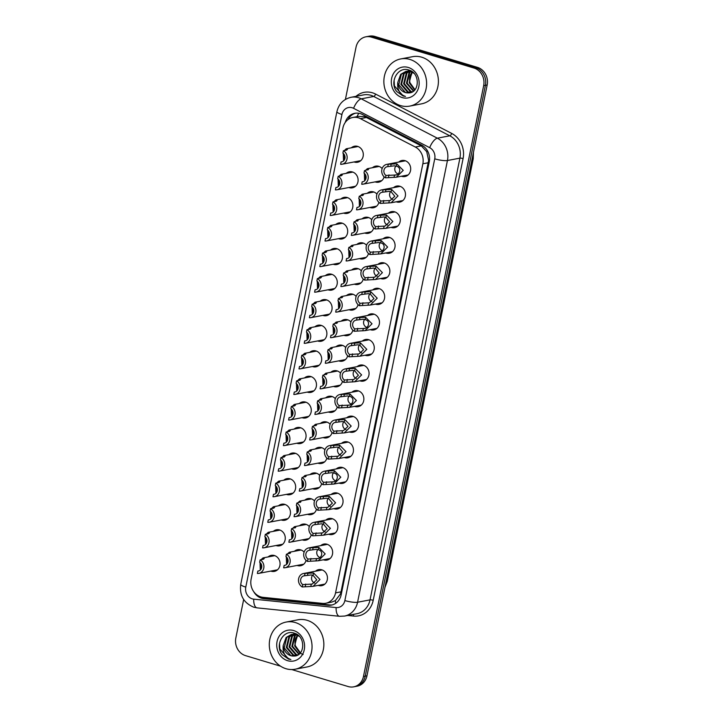 <?xml version="1.0" encoding="UTF-8"?>
<svg xmlns="http://www.w3.org/2000/svg" width="723" height="723" viewBox="0 0 723 723"><rect width="100%" height="100%" fill="white"/><g stroke="black" fill="none" stroke-linecap="round" stroke-linejoin="round"><path stroke-width="1.08" d="M315.499 571.215A8.161 7.23 79.2 0 1 318.662 569.634A8.161 7.23 79.2 0 1 321.78 569.805A8.161 7.23 79.2 0 1 327.456 578.057A8.161 7.23 79.2 0 1 321.717 585.675A8.161 7.23 79.2 0 1 318.59 585.503A8.161 7.23 79.2 0 1 318.192 585.368M320.705 545.648A8.161 7.23 79.2 0 1 323.868 544.067A8.161 7.23 79.2 0 1 326.986 544.238A8.161 7.23 79.2 0 1 332.661 552.489A8.161 7.23 79.2 0 1 326.913 560.099A8.161 7.23 79.2 0 1 323.796 559.927A8.161 7.23 79.2 0 1 323.389 559.792M325.901 520.072A8.161 7.23 79.2 0 1 329.064 518.49A8.161 7.23 79.2 0 1 332.191 518.662A8.161 7.23 79.2 0 1 337.858 526.913A8.161 7.23 79.2 0 1 332.119 534.532A8.161 7.23 79.2 0 1 328.992 534.36A8.161 7.23 79.2 0 1 328.594 534.225M331.107 494.505A8.161 7.23 79.2 0 1 334.27 492.923A8.161 7.23 79.2 0 1 337.388 493.095A8.161 7.23 79.2 0 1 343.064 501.346A8.161 7.23 79.2 0 1 337.325 508.965A8.161 7.23 79.2 0 1 334.198 508.793A8.161 7.23 79.2 0 1 333.8 508.658M336.303 468.929A8.161 7.23 79.2 0 1 339.476 467.347A8.161 7.23 79.2 0 1 342.594 467.528A8.161 7.23 79.2 0 1 348.269 475.77A8.161 7.23 79.2 0 1 342.521 483.389A8.161 7.23 79.2 0 1 339.403 483.217A8.161 7.23 79.2 0 1 338.997 483.081M341.509 443.362A8.161 7.23 79.2 0 1 344.672 441.78A8.161 7.23 79.2 0 1 347.799 441.952A8.161 7.23 79.2 0 1 353.466 450.203A8.161 7.23 79.2 0 1 347.727 457.822A8.161 7.23 79.2 0 1 344.6 457.65A8.161 7.23 79.2 0 1 344.202 457.514M346.715 417.786A8.161 7.23 79.2 0 1 349.878 416.213A8.161 7.23 79.2 0 1 352.996 416.385A8.161 7.23 79.2 0 1 358.671 424.627A8.161 7.23 79.2 0 1 352.932 432.246A8.161 7.23 79.2 0 1 349.805 432.074A8.161 7.23 79.2 0 1 349.408 431.938M351.911 392.218A8.161 7.23 79.2 0 1 355.083 390.637A8.161 7.23 79.2 0 1 358.201 390.809A8.161 7.23 79.2 0 1 363.877 399.06A8.161 7.23 79.2 0 1 358.129 406.678A8.161 7.23 79.2 0 1 355.011 406.507A8.161 7.23 79.2 0 1 354.604 406.371M357.117 366.651A8.161 7.23 79.2 0 1 360.28 365.07A8.161 7.23 79.2 0 1 363.407 365.242A8.161 7.23 79.2 0 1 369.073 373.493A8.161 7.23 79.2 0 1 363.335 381.102A8.161 7.23 79.2 0 1 360.208 380.931A8.161 7.23 79.2 0 1 359.81 380.795M362.322 341.075A8.161 7.23 79.2 0 1 365.486 339.494A8.161 7.23 79.2 0 1 368.603 339.665A8.161 7.23 79.2 0 1 374.279 347.917A8.161 7.23 79.2 0 1 368.531 355.535A8.161 7.23 79.2 0 1 365.413 355.364A8.161 7.23 79.2 0 1 365.016 355.228M367.519 315.508A8.161 7.23 79.2 0 1 370.691 313.927A8.161 7.23 79.2 0 1 373.809 314.098A8.161 7.23 79.2 0 1 379.485 322.35A8.161 7.23 79.2 0 1 373.737 329.968A8.161 7.23 79.2 0 1 370.619 329.787A8.161 7.23 79.2 0 1 370.212 329.661M372.725 289.932A8.161 7.23 79.2 0 1 375.888 288.35A8.161 7.23 79.2 0 1 379.015 288.531A8.161 7.23 79.2 0 1 384.681 296.773A8.161 7.23 79.2 0 1 378.942 304.392A8.161 7.23 79.2 0 1 375.815 304.22A8.161 7.23 79.2 0 1 375.418 304.085M377.93 264.365A8.161 7.23 79.2 0 1 381.093 262.783A8.161 7.23 79.2 0 1 384.211 262.955A8.161 7.23 79.2 0 1 389.887 271.206A8.161 7.23 79.2 0 1 384.139 278.825A8.161 7.23 79.2 0 1 381.021 278.653A8.161 7.23 79.2 0 1 380.623 278.518M383.127 238.789A8.161 7.23 79.2 0 1 386.299 237.216A8.161 7.23 79.2 0 1 389.417 237.388A8.161 7.23 79.2 0 1 395.092 245.63A8.161 7.23 79.2 0 1 389.345 253.249A8.161 7.23 79.2 0 1 386.227 253.077A8.161 7.23 79.2 0 1 385.82 252.942M388.332 213.222A8.161 7.23 79.2 0 1 391.495 211.64A8.161 7.23 79.2 0 1 394.622 211.812A8.161 7.23 79.2 0 1 400.289 220.063A8.161 7.23 79.2 0 1 394.55 227.682A8.161 7.23 79.2 0 1 391.423 227.51A8.161 7.23 79.2 0 1 391.026 227.374M393.538 187.646A8.161 7.23 79.2 0 1 396.701 186.073A8.161 7.23 79.2 0 1 399.819 186.245A8.161 7.23 79.2 0 1 405.495 194.487A8.161 7.23 79.2 0 1 399.747 202.106A8.161 7.23 79.2 0 1 396.629 201.934A8.161 7.23 79.2 0 1 396.231 201.798M398.735 162.079A8.161 7.23 79.2 0 1 401.907 160.497A8.161 7.23 79.2 0 1 405.025 160.669A8.161 7.23 79.2 0 1 410.7 168.92A8.161 7.23 79.2 0 1 404.952 176.539A8.161 7.23 79.2 0 1 401.834 176.367A8.161 7.23 79.2 0 1 401.428 176.231M294.406 551.288A8.161 7.23 79.2 0 1 297.569 549.715A8.161 7.23 79.2 0 1 300.696 549.887A8.161 7.23 79.2 0 1 304.112 552.101M306.064 560.379A8.161 7.23 79.2 0 1 300.623 565.748A8.161 7.23 79.2 0 1 297.496 565.576A8.161 7.23 79.2 0 1 297.099 565.44M299.611 525.72A8.161 7.23 79.2 0 1 302.774 524.139A8.161 7.23 79.2 0 1 305.892 524.311A8.161 7.23 79.2 0 1 309.317 526.534M311.27 534.803A8.161 7.23 79.2 0 1 305.82 540.18A8.161 7.23 79.2 0 1 302.702 540.009A8.161 7.23 79.2 0 1 302.304 539.873M304.808 500.144A8.161 7.23 79.2 0 1 307.98 498.572A8.161 7.23 79.2 0 1 311.098 498.743A8.161 7.23 79.2 0 1 314.523 500.958M316.475 509.236A8.161 7.23 79.2 0 1 311.026 514.604A8.161 7.23 79.2 0 1 307.908 514.433A8.161 7.23 79.2 0 1 307.501 514.297M310.013 474.577A8.161 7.23 79.2 0 1 313.176 472.996A8.161 7.23 79.2 0 1 316.303 473.167A8.161 7.23 79.2 0 1 319.72 475.391M321.672 483.66A8.161 7.23 79.2 0 1 316.231 489.037A8.161 7.23 79.2 0 1 313.104 488.865A8.161 7.23 79.2 0 1 312.707 488.73M315.219 449.01A8.161 7.23 79.2 0 1 318.382 447.429A8.161 7.23 79.2 0 1 321.5 447.6A8.161 7.23 79.2 0 1 324.925 449.814M326.877 458.093A8.161 7.23 79.2 0 1 321.428 463.461A8.161 7.23 79.2 0 1 318.31 463.289A8.161 7.23 79.2 0 1 317.912 463.154M320.416 423.434A8.161 7.23 79.2 0 1 323.588 421.852A8.161 7.23 79.2 0 1 326.706 422.024A8.161 7.23 79.2 0 1 330.122 424.247M332.083 432.517A8.161 7.23 79.2 0 1 326.633 437.894A8.161 7.23 79.2 0 1 323.515 437.722A8.161 7.23 79.2 0 1 323.109 437.587M325.621 397.867A8.161 7.23 79.2 0 1 328.784 396.285A8.161 7.23 79.2 0 1 331.911 396.457A8.161 7.23 79.2 0 1 335.327 398.671M337.279 406.95A8.161 7.23 79.2 0 1 331.839 412.327A8.161 7.23 79.2 0 1 328.712 412.155A8.161 7.23 79.2 0 1 328.314 412.02M330.827 372.291A8.161 7.23 79.2 0 1 333.99 370.709A8.161 7.23 79.2 0 1 337.108 370.89A8.161 7.23 79.2 0 1 340.533 373.104M342.485 381.383A8.161 7.23 79.2 0 1 337.035 386.751A8.161 7.23 79.2 0 1 333.918 386.579A8.161 7.23 79.2 0 1 333.52 386.444M336.023 346.724A8.161 7.23 79.2 0 1 339.195 345.142A8.161 7.23 79.2 0 1 342.313 345.314A8.161 7.23 79.2 0 1 345.73 347.537M347.691 355.806A8.161 7.23 79.2 0 1 342.241 361.184A8.161 7.23 79.2 0 1 339.123 361.012A8.161 7.23 79.2 0 1 338.716 360.876M341.229 321.148A8.161 7.23 79.2 0 1 344.392 319.575A8.161 7.23 79.2 0 1 347.519 319.747A8.161 7.23 79.2 0 1 350.935 321.961M352.887 330.239A8.161 7.23 79.2 0 1 347.447 335.608A8.161 7.23 79.2 0 1 344.32 335.436A8.161 7.23 79.2 0 1 343.922 335.3M346.434 295.58A8.161 7.23 79.2 0 1 349.598 293.999A8.161 7.23 79.2 0 1 352.716 294.171A8.161 7.23 79.2 0 1 356.141 296.394M358.093 304.663A8.161 7.23 79.2 0 1 352.643 310.04A8.161 7.23 79.2 0 1 349.525 309.869A8.161 7.23 79.2 0 1 349.119 309.733M351.631 270.013A8.161 7.23 79.2 0 1 354.803 268.432A8.161 7.23 79.2 0 1 357.921 268.604A8.161 7.23 79.2 0 1 361.337 270.818M363.298 279.096A8.161 7.23 79.2 0 1 357.849 284.464A8.161 7.23 79.2 0 1 354.731 284.293A8.161 7.23 79.2 0 1 354.324 284.157M356.837 244.437A8.161 7.23 79.2 0 1 360 242.856A8.161 7.23 79.2 0 1 363.127 243.027A8.161 7.23 79.2 0 1 366.543 245.251M368.495 253.52A8.161 7.23 79.2 0 1 363.054 258.897A8.161 7.23 79.2 0 1 359.927 258.726A8.161 7.23 79.2 0 1 359.53 258.59M362.042 218.87A8.161 7.23 79.2 0 1 365.205 217.289A8.161 7.23 79.2 0 1 368.323 217.46A8.161 7.23 79.2 0 1 371.749 219.675M373.701 227.953A8.161 7.23 79.2 0 1 368.251 233.33A8.161 7.23 79.2 0 1 365.133 233.149A8.161 7.23 79.2 0 1 364.726 233.023M367.239 193.294A8.161 7.23 79.2 0 1 370.402 191.712A8.161 7.23 79.2 0 1 373.529 191.893A8.161 7.23 79.2 0 1 376.945 194.107M378.906 202.377A8.161 7.23 79.2 0 1 373.457 207.754A8.161 7.23 79.2 0 1 370.339 207.582A8.161 7.23 79.2 0 1 369.932 207.447M372.444 167.727A8.161 7.23 79.2 0 1 375.608 166.145A8.161 7.23 79.2 0 1 378.735 166.317A8.161 7.23 79.2 0 1 382.151 168.531M384.103 176.81A8.161 7.23 79.2 0 1 378.662 182.187A8.161 7.23 79.2 0 1 375.535 182.015A8.161 7.23 79.2 0 1 375.138 181.88M268.116 556.936A8.161 7.23 79.2 0 1 271.279 555.354A8.161 7.23 79.2 0 1 274.397 555.526A8.161 7.23 79.2 0 1 280.072 563.777A8.161 7.23 79.2 0 1 274.324 571.396A8.161 7.23 79.2 0 1 271.206 571.224A8.161 7.23 79.2 0 1 270.8 571.089M273.312 531.369A8.161 7.23 79.2 0 1 276.484 529.787A8.161 7.23 79.2 0 1 279.602 529.959A8.161 7.23 79.2 0 1 285.278 538.21A8.161 7.23 79.2 0 1 279.53 545.829A8.161 7.23 79.2 0 1 276.412 545.648A8.161 7.23 79.2 0 1 276.005 545.522M278.518 505.793A8.161 7.23 79.2 0 1 281.681 504.211A8.161 7.23 79.2 0 1 284.808 504.392A8.161 7.23 79.2 0 1 290.474 512.634A8.161 7.23 79.2 0 1 284.735 520.253A8.161 7.23 79.2 0 1 281.609 520.081A8.161 7.23 79.2 0 1 281.211 519.945M283.723 480.226A8.161 7.23 79.2 0 1 286.886 478.644A8.161 7.23 79.2 0 1 290.004 478.816A8.161 7.23 79.2 0 1 295.68 487.067A8.161 7.23 79.2 0 1 289.932 494.686A8.161 7.23 79.2 0 1 286.814 494.514A8.161 7.23 79.2 0 1 286.407 494.378M288.92 454.65A8.161 7.23 79.2 0 1 292.092 453.077A8.161 7.23 79.2 0 1 295.21 453.249A8.161 7.23 79.2 0 1 300.885 461.491A8.161 7.23 79.2 0 1 295.138 469.11A8.161 7.23 79.2 0 1 292.02 468.938A8.161 7.23 79.2 0 1 291.613 468.802M294.125 429.082A8.161 7.23 79.2 0 1 297.289 427.501A8.161 7.23 79.2 0 1 300.416 427.673A8.161 7.23 79.2 0 1 306.082 435.924A8.161 7.23 79.2 0 1 300.343 443.542A8.161 7.23 79.2 0 1 297.216 443.371A8.161 7.23 79.2 0 1 296.819 443.235M299.331 403.506A8.161 7.23 79.2 0 1 302.494 401.934A8.161 7.23 79.2 0 1 305.612 402.105A8.161 7.23 79.2 0 1 311.288 410.348A8.161 7.23 79.2 0 1 305.54 417.966A8.161 7.23 79.2 0 1 302.422 417.795A8.161 7.23 79.2 0 1 302.015 417.659M304.528 377.939A8.161 7.23 79.2 0 1 307.691 376.358A8.161 7.23 79.2 0 1 310.818 376.529A8.161 7.23 79.2 0 1 316.484 384.781A8.161 7.23 79.2 0 1 310.745 392.399A8.161 7.23 79.2 0 1 307.627 392.228A8.161 7.23 79.2 0 1 307.221 392.092M309.733 352.372A8.161 7.23 79.2 0 1 312.896 350.791A8.161 7.23 79.2 0 1 316.023 350.962A8.161 7.23 79.2 0 1 321.69 359.214A8.161 7.23 79.2 0 1 315.951 366.823A8.161 7.23 79.2 0 1 312.824 366.651A8.161 7.23 79.2 0 1 312.426 366.516M314.939 326.796A8.161 7.23 79.2 0 1 318.102 325.214A8.161 7.23 79.2 0 1 321.22 325.386A8.161 7.23 79.2 0 1 326.895 333.637A8.161 7.23 79.2 0 1 321.148 341.256A8.161 7.23 79.2 0 1 318.03 341.084A8.161 7.23 79.2 0 1 317.623 340.949M320.135 301.229A8.161 7.23 79.2 0 1 323.298 299.647A8.161 7.23 79.2 0 1 326.425 299.819A8.161 7.23 79.2 0 1 332.092 308.07A8.161 7.23 79.2 0 1 326.353 315.689A8.161 7.23 79.2 0 1 323.235 315.517A8.161 7.23 79.2 0 1 322.829 315.382M325.341 275.653A8.161 7.23 79.2 0 1 328.504 274.071A8.161 7.23 79.2 0 1 331.631 274.252A8.161 7.23 79.2 0 1 337.298 282.494A8.161 7.23 79.2 0 1 331.559 290.113A8.161 7.23 79.2 0 1 328.432 289.941A8.161 7.23 79.2 0 1 328.034 289.806M330.547 250.086A8.161 7.23 79.2 0 1 333.71 248.504A8.161 7.23 79.2 0 1 336.828 248.676A8.161 7.23 79.2 0 1 342.503 256.927A8.161 7.23 79.2 0 1 336.755 264.546A8.161 7.23 79.2 0 1 333.637 264.374A8.161 7.23 79.2 0 1 333.231 264.238M335.743 224.51A8.161 7.23 79.2 0 1 338.906 222.937A8.161 7.23 79.2 0 1 342.033 223.109A8.161 7.23 79.2 0 1 347.7 231.351A8.161 7.23 79.2 0 1 341.961 238.97A8.161 7.23 79.2 0 1 338.843 238.798A8.161 7.23 79.2 0 1 338.436 238.662M340.949 198.942A8.161 7.23 79.2 0 1 344.112 197.361A8.161 7.23 79.2 0 1 347.23 197.533A8.161 7.23 79.2 0 1 352.905 205.784A8.161 7.23 79.2 0 1 347.167 213.402A8.161 7.23 79.2 0 1 344.04 213.231A8.161 7.23 79.2 0 1 343.642 213.095M346.154 173.375A8.161 7.23 79.2 0 1 349.317 171.794A8.161 7.23 79.2 0 1 352.435 171.966A8.161 7.23 79.2 0 1 358.111 180.217A8.161 7.23 79.2 0 1 352.363 187.826A8.161 7.23 79.2 0 1 349.245 187.655A8.161 7.23 79.2 0 1 348.838 187.519M351.351 147.799A8.161 7.23 79.2 0 1 354.514 146.218A8.161 7.23 79.2 0 1 357.641 146.389A8.161 7.23 79.2 0 1 363.308 154.641A8.161 7.23 79.2 0 1 357.569 162.259A8.161 7.23 79.2 0 1 354.442 162.088A8.161 7.23 79.2 0 1 354.044 161.952M325.73 603.262L331.649 602.132L335.382 600.587L340.388 594.071L341.03 591.839L428.622 160.398L426.715 151.64L421.301 145.883L366.416 117.515L364.247 116.656L358.4 116.412L352.77 117.488A14.406 12.77 -100.8 0 0 342.946 127.863L251.107 579.268A14.406 12.77 -100.8 0 0 263.018 597.334L322.44 603.398A14.406 12.77 -100.8 0 0 325.73 603.262A14.406 12.77 -100.8 0 0 335.553 592.878L422.856 163.778A14.406 12.77 -100.8 0 0 415.282 147.022L360.406 118.653A14.406 12.77 -100.8 0 0 358.283 117.786A14.406 12.77 -100.8 0 0 352.77 117.488M345.404 99.44L356.032 47.194A14.406 12.77 79.2 0 1 365.856 36.819A14.406 12.77 79.2 0 1 371.36 37.117L473.972 68.043A14.406 12.77 79.2 0 1 483.669 85.657L363.47 676.466L365.223 676.141A14.406 12.77 79.2 0 1 355.4 686.516A14.406 12.77 79.2 0 0 365.223 676.141L485.422 85.323L365.223 676.141L366.968 675.806A14.406 12.77 79.2 0 1 357.144 686.181L353.646 686.85A14.406 12.77 79.2 0 1 348.143 686.543L291.749 669.552M473.972 68.043L475.725 67.709A14.406 12.77 79.2 0 1 485.422 85.323A14.406 12.77 79.2 0 0 475.725 67.709L373.113 36.792L475.725 67.709L477.469 67.375A14.406 12.77 79.2 0 1 487.166 84.989L366.968 675.806M365.856 36.819L367.6 36.484A14.406 12.77 79.2 0 1 373.113 36.792A14.406 12.77 79.2 0 0 367.6 36.484L369.354 36.15A14.406 12.77 79.2 0 1 374.857 36.457L477.469 67.375M253.646 591.559A14.406 12.77 -100.8 0 0 263.877 598.707L328.061 605.259A14.406 12.77 -100.8 0 0 331.36 605.124A14.406 12.77 -100.8 0 0 341.175 594.74L429.245 161.88A14.406 12.77 -100.8 0 0 421.681 145.133L362.395 114.478A14.406 12.77 -100.8 0 0 360.262 113.619A14.406 12.77 -100.8 0 0 354.758 113.312A14.406 12.77 -100.8 0 0 345.233 122.476M347.98 119.62A14.406 12.77 79.2 0 1 355.635 113.177M280.533 666.172L245.531 655.625A14.406 12.77 79.2 0 1 235.834 638.011L243.66 599.512M363.47 676.466A14.406 12.77 79.2 0 1 353.646 686.85M332.228 604.925A14.406 12.77 79.2 0 1 329.815 604.934L265.63 598.373A14.406 12.77 79.2 0 1 261.102 596.972M344.202 154.514L344.519 159.584M344.284 150.574L346.236 148.775L347.465 149.444M347.456 149.218L346.371 150.176L343.38 150.746A7.203 6.38 -100.8 0 1 347.121 158.22A7.203 6.38 -100.8 0 1 342.087 164.229L360.732 160.678M342.169 161.726L341.102 161.934L340.614 164.311A7.203 6.38 -100.8 0 0 342.087 164.229M343.524 160.922L343.271 153.421M341.102 161.934A4.799 4.257 -100.8 0 0 341.645 161.871A4.799 4.257 -100.8 0 0 344.97 158.111A4.799 4.257 -100.8 0 0 342.892 153.122L343.38 150.746M363.262 181.654L362.187 181.853A4.799 4.257 -100.8 0 0 362.729 181.789A4.799 4.257 -100.8 0 0 366.055 178.03A4.799 4.257 -100.8 0 0 363.985 173.05L364.464 170.664L368.558 169.372M365.368 170.492L367.329 168.694L368.54 169.146M364.609 180.849L364.356 173.339M362.187 181.853L361.708 184.238A7.203 6.38 -100.8 0 0 363.181 184.148A7.203 6.38 -100.8 0 0 368.215 178.147A7.203 6.38 -100.8 0 0 364.464 170.664M365.296 174.442L365.612 179.512M385.983 175.454L394.514 175.056C400.19 175.635 401.925 167.112 396.312 166.209L394.369 165.802L387.772 166.652A4.799 4.257 -100.8 0 0 387.23 166.715A4.799 4.257 -100.8 0 0 383.904 170.465A4.799 4.257 -100.8 0 0 385.983 175.454L385.495 177.831L396.312 177.207L408.115 174.957M394.026 177.424L394.514 175.056L395.409 174.93M385.495 177.831A7.203 6.38 -100.8 0 1 381.753 170.357A7.203 6.38 -100.8 0 1 386.787 164.356A7.203 6.38 -100.8 0 1 388.26 164.266L396.791 163.832L403.226 170.357L396.312 177.207M388.26 164.266L387.772 166.652M395.833 166.055A4.799 4.257 -100.8 0 0 397.984 173.918M339.006 180.09L339.313 185.16M339.078 176.141L341.039 174.342L342.268 175.02M342.25 174.785L341.175 175.743L338.174 176.313A7.203 6.38 -100.8 0 1 341.916 183.796A7.203 6.38 -100.8 0 1 336.891 189.797L355.526 186.254M336.963 187.293L335.897 187.501L335.409 189.878A7.203 6.38 -100.8 0 0 336.891 189.797M338.319 186.489L338.066 178.988M335.897 187.501A4.799 4.257 -100.8 0 0 336.439 187.438A4.799 4.257 -100.8 0 0 339.765 183.678A4.799 4.257 -100.8 0 0 337.686 178.698L338.174 176.313M333.8 205.657L334.116 210.727M333.872 201.717L335.834 199.919L337.063 200.587M337.045 200.361L335.969 201.31L332.969 201.889A7.203 6.38 -100.8 0 1 336.719 209.363A7.203 6.38 -100.8 0 1 331.685 215.364L350.33 211.821M331.767 212.869L330.691 213.068L330.212 215.454A7.203 6.38 -100.8 0 0 331.685 215.364M333.113 212.065L332.86 204.555M330.691 213.068A4.799 4.257 -100.8 0 0 331.233 213.005A4.799 4.257 -100.8 0 0 334.559 209.254A4.799 4.257 -100.8 0 0 332.49 204.266L332.969 201.889M328.594 231.233L328.911 236.294M328.676 227.284L330.628 225.486L331.857 226.163M331.848 225.928L330.763 226.886L327.772 227.456A7.203 6.38 -100.8 0 1 331.514 234.939A7.203 6.38 -100.8 0 1 326.48 240.94L345.124 237.397M326.561 238.436L325.495 238.644L325.007 241.021A7.203 6.38 -100.8 0 0 326.48 240.94M327.917 237.632L327.664 230.131M325.495 238.644A4.799 4.257 -100.8 0 0 326.037 238.581A4.799 4.257 -100.8 0 0 329.363 234.821A4.799 4.257 -100.8 0 0 327.284 229.833L327.772 227.456M323.398 256.801L323.705 261.871M323.47 252.851L325.431 251.053L326.66 251.731M326.642 251.505L325.567 252.454L322.566 253.023A7.203 6.38 -100.8 0 1 326.308 260.506A7.203 6.38 -100.8 0 1 321.283 266.507L339.918 262.964M321.355 264.012L320.289 264.211L319.801 266.597A7.203 6.38 -100.8 0 0 321.283 266.507M322.711 263.208L322.458 255.698M320.289 264.211A4.799 4.257 -100.8 0 0 320.831 264.148A4.799 4.257 -100.8 0 0 324.157 260.388A4.799 4.257 -100.8 0 0 322.078 255.409L322.566 253.023M358.057 207.221L356.99 207.429A4.799 4.257 -100.8 0 0 357.533 207.365A4.799 4.257 -100.8 0 0 360.858 203.606A4.799 4.257 -100.8 0 0 358.78 198.617L359.268 196.24L363.353 194.948M360.171 196.069L362.124 194.27L363.344 194.713M359.412 206.417L359.159 198.915M356.99 207.429L356.502 209.806A7.203 6.38 -100.8 0 0 357.975 209.724A7.203 6.38 -100.8 0 0 363.009 203.714A7.203 6.38 -100.8 0 0 359.268 196.24M360.099 200.009L360.406 205.079M352.851 232.797L351.785 232.996A4.799 4.257 -100.8 0 0 352.327 232.933A4.799 4.257 -100.8 0 0 355.653 229.173A4.799 4.257 -100.8 0 0 353.574 224.193L354.062 221.807L358.156 220.515M354.966 221.636L356.927 219.837L358.138 220.289M354.207 231.984L353.954 224.482M351.785 232.996L351.306 235.373A7.203 6.38 -100.8 0 0 352.779 235.291A7.203 6.38 -100.8 0 0 357.813 229.29A7.203 6.38 -100.8 0 0 354.062 221.807M354.894 225.585L355.201 230.655M347.655 258.364L346.588 258.572A4.799 4.257 -100.8 0 0 347.121 258.509A4.799 4.257 -100.8 0 0 350.447 254.749A4.799 4.257 -100.8 0 0 348.378 249.76L348.857 247.383L352.951 246.082M349.76 247.212L351.721 245.413L352.932 245.856M349.01 257.56L348.748 250.059M346.588 258.572L346.1 260.949A7.203 6.38 -100.8 0 0 347.573 260.867A7.203 6.38 -100.8 0 0 352.607 254.858A7.203 6.38 -100.8 0 0 348.857 247.383M349.688 251.152L350.004 256.222M400.542 105.594A24.013 21.274 79.2 0 1 383.859 81.338A24.013 21.274 79.2 0 1 400.75 58.934A24.013 21.274 79.2 0 1 409.932 59.44A24.013 21.274 79.2 0 1 426.615 83.696A24.013 21.274 79.2 0 1 409.715 106.109A24.013 21.274 79.2 0 1 400.542 105.594M400.75 58.934L412.553 56.692A24.013 21.274 79.2 0 1 421.735 57.198A24.013 21.274 79.2 0 1 438.409 81.455A24.013 21.274 79.2 0 1 421.518 103.859L409.715 106.109M412.237 72.237L409.579 80.09L409.896 82.63L414.984 89.724M407.799 71.152L404.148 73.692L401.563 84.22L408.206 91.984L411.387 92.354M407.438 71.161L403.461 73.827L400.876 84.347L407.519 92.119L411.188 92.427M413.863 73.258L410.375 71.514L406.028 71.315L400.687 74.352L397.786 82.467A10.854 9.616 79.2 0 0 405.296 92.535A10.854 9.616 79.2 0 0 408.341 92.906C419.72 93.466 420.47 73.059 409.091 70.14C398.002 65.748 389.091 82.088 396.638 91.469L403.145 95.996L405.458 96.448L403.407 95.572C398.979 92.806 397.099 88.441 397.786 82.467M409.254 71.27L406.932 73.168L404.338 83.687L410.98 91.46L412.544 91.803M408.884 71.216L406.236 73.303L403.651 83.823L410.293 91.586L412.237 91.966M413.764 90.926L407.121 83.163L409.706 72.643L410.763 71.631M410.375 71.514L409.01 72.77L406.425 83.29L413.475 91.179M411.071 71.378L406.028 71.315M406.38 71.261L401.373 74.225L398.789 84.745L405.431 92.508L408.341 92.906M410.131 70.556L407.781 71.044M409.155 70.727L408.134 71.026M410.275 70.628L408.811 70.791M410.212 70.628L409.218 71.053M411.929 72.092L409.2 82.765L414.686 90.059M408.296 67.465A15.653 13.873 79.2 0 1 418.834 86.615A15.653 13.873 79.2 0 1 402.169 97.569A15.653 13.873 79.2 0 1 391.631 78.418A15.653 13.873 79.2 0 1 408.296 67.465M408.061 76.918L408.866 73.692M394.089 80.217L394.424 85.883L403.226 95.978L405.458 96.448M285.974 668.712A24.013 21.274 79.2 0 1 269.29 644.455A24.013 21.274 79.2 0 1 286.181 622.051A24.013 21.274 79.2 0 1 295.364 622.557A24.013 21.274 79.2 0 1 312.047 646.814A24.013 21.274 79.2 0 1 295.156 669.218A24.013 21.274 79.2 0 1 285.974 668.712M286.181 622.051L297.984 619.801A24.013 21.274 79.2 0 1 307.167 620.316A24.013 21.274 79.2 0 1 323.85 644.573A24.013 21.274 79.2 0 1 306.95 666.977L295.156 669.218M297.668 635.354L295.011 643.208L295.327 645.747L300.416 652.842M293.231 634.27L289.589 636.809L286.995 647.338L293.637 655.101L296.819 655.472M292.869 634.279L288.893 636.945L286.308 647.465L292.951 655.228L296.62 655.544M299.295 636.376L295.806 634.631L291.468 634.433L286.118 637.469L283.217 645.585A10.854 9.616 79.2 0 0 290.727 655.653A10.854 9.616 79.2 0 0 293.782 656.023C305.151 656.574 305.901 636.177 294.523 633.258C283.434 628.865 274.523 645.205 282.069 654.577L288.585 659.114L290.89 659.566L288.848 658.689C284.41 655.924 282.53 651.559 283.217 645.585M294.686 634.387L292.363 636.285L289.778 646.805L296.421 654.568L297.975 654.921M294.324 634.333L291.667 636.421L289.083 646.94L295.725 654.704L297.677 655.083M296.195 634.749L295.138 635.752L292.553 646.281L299.214 654.053M295.815 634.631L294.442 635.888L291.857 646.407L298.906 654.297M296.502 634.496L291.468 634.433M291.812 634.378L286.805 637.343L284.22 647.862L290.863 655.625L293.782 656.023M295.562 633.673L293.213 634.161M294.586 633.845L293.565 634.143M295.707 633.746L294.243 633.908M295.644 633.746L294.65 634.161M297.361 635.21L294.632 645.883L300.117 653.176M293.728 630.583A15.653 13.873 79.2 0 1 304.266 649.733A15.653 13.873 79.2 0 1 287.6 660.686A15.653 13.873 79.2 0 1 277.063 641.536A15.653 13.873 79.2 0 1 293.728 630.583M303.127 654.523L299.819 653.023M293.493 640.036L294.297 636.809M279.521 643.334L279.855 649.001L288.658 659.096L290.89 659.566M318.192 282.377L318.509 287.438M318.265 278.427L320.226 276.629L321.455 277.307M321.437 277.072L320.361 278.03L317.361 278.599A7.203 6.38 -100.8 0 1 321.111 286.082A7.203 6.38 -100.8 0 1 316.078 292.083L334.722 288.531M316.159 289.58L315.083 289.787L314.604 292.164A7.203 6.38 -100.8 0 0 316.078 292.083M317.505 288.775L317.252 281.274M315.083 289.787A4.799 4.257 -100.8 0 0 315.626 289.724A4.799 4.257 -100.8 0 0 318.951 285.965A4.799 4.257 -100.8 0 0 316.882 280.976L317.361 278.599M312.996 307.944L313.303 313.014M313.068 303.994L315.02 302.196L316.249 302.874M316.24 302.648L315.156 303.597L312.164 304.166A7.203 6.38 -100.8 0 1 315.906 311.649A7.203 6.38 -100.8 0 1 310.872 317.65L329.516 314.107M310.953 315.156L309.887 315.355L309.399 317.74A7.203 6.38 -100.8 0 0 310.872 317.65M312.309 314.342L312.056 306.841M309.887 315.355A4.799 4.257 -100.8 0 0 310.429 315.291A4.799 4.257 -100.8 0 0 313.755 311.532A4.799 4.257 -100.8 0 0 311.676 306.552L312.164 304.166M307.79 333.511L308.097 338.581M307.862 329.571L309.824 327.772L311.053 328.45M311.035 328.215L309.959 329.173L306.959 329.742A7.203 6.38 -100.8 0 1 310.7 337.216A7.203 6.38 -100.8 0 1 305.675 343.226L324.32 339.674M305.748 340.723L304.681 340.931L304.202 343.308A7.203 6.38 -100.8 0 0 305.675 343.226M307.103 339.918L306.85 332.417M304.681 340.931A4.799 4.257 -100.8 0 0 305.223 340.867A4.799 4.257 -100.8 0 0 308.549 337.108A4.799 4.257 -100.8 0 0 306.471 332.119L306.959 329.742M342.449 283.931L341.383 284.139A4.799 4.257 -100.8 0 0 341.925 284.076A4.799 4.257 -100.8 0 0 345.251 280.316A4.799 4.257 -100.8 0 0 343.172 275.336L343.66 272.951L347.745 271.658M344.564 272.779L346.516 270.98L347.736 271.423M343.805 283.127L343.552 275.626M341.383 284.139L340.894 286.516A7.203 6.38 -100.8 0 0 342.368 286.435A7.203 6.38 -100.8 0 0 347.401 280.434A7.203 6.38 -100.8 0 0 343.66 272.951M344.491 276.728L344.799 281.798M337.243 309.507L336.177 309.706A4.799 4.257 -100.8 0 0 336.719 309.643A4.799 4.257 -100.8 0 0 340.045 305.892A4.799 4.257 -100.8 0 0 337.966 300.904L338.454 298.527L342.548 297.225M339.358 298.355L341.319 296.557L342.53 296.999M338.599 308.703L338.346 301.193M336.177 309.706L335.698 312.092A7.203 6.38 -100.8 0 0 337.171 312.002A7.203 6.38 -100.8 0 0 342.205 306.001A7.203 6.38 -100.8 0 0 338.454 298.527M339.286 302.295L339.593 307.365M332.047 335.074L330.98 335.282A4.799 4.257 -100.8 0 0 331.514 335.219A4.799 4.257 -100.8 0 0 334.839 331.459A4.799 4.257 -100.8 0 0 332.77 326.471L333.249 324.094L337.343 322.801M334.153 323.922L336.114 322.124L337.334 322.566M333.402 334.27L333.14 326.769M330.98 335.282L330.492 337.659A7.203 6.38 -100.8 0 0 331.965 337.578A7.203 6.38 -100.8 0 0 336.999 331.577A7.203 6.38 -100.8 0 0 333.249 324.094M334.08 327.871L334.397 332.932M302.585 359.087L302.901 364.157M302.657 355.138L304.618 353.339L305.847 354.017M305.829 353.782L304.754 354.74L301.753 355.309A7.203 6.38 -100.8 0 1 305.504 362.792A7.203 6.38 -100.8 0 1 300.47 368.793L319.114 365.251M300.551 366.299L299.476 366.498L298.997 368.875A7.203 6.38 -100.8 0 0 300.47 368.793M301.898 365.486L301.645 357.984M299.476 366.498A4.799 4.257 -100.8 0 0 300.018 366.434A4.799 4.257 -100.8 0 0 303.344 362.675A4.799 4.257 -100.8 0 0 301.274 357.695L301.753 355.309M297.388 384.654L297.695 389.724M297.46 380.714L299.412 378.915L300.641 379.584M300.632 379.358L299.548 380.316L296.557 380.885A7.203 6.38 -100.8 0 1 300.298 388.359A7.203 6.38 -100.8 0 1 295.264 394.36L313.909 390.818M295.346 391.866L294.279 392.065L293.791 394.451A7.203 6.38 -100.8 0 0 295.264 394.36M296.701 391.062L296.448 383.561M294.279 392.065A4.799 4.257 -100.8 0 0 294.821 392.002A4.799 4.257 -100.8 0 0 298.147 388.251A4.799 4.257 -100.8 0 0 296.069 383.262L296.557 380.885M292.182 410.23L292.49 415.3M292.255 406.281L294.216 404.482L295.445 405.16M295.427 404.925L294.351 405.883L291.351 406.453A7.203 6.38 -100.8 0 1 295.092 413.936A7.203 6.38 -100.8 0 1 290.068 419.936L308.712 416.394M290.14 417.433L289.073 417.641L288.594 420.018A7.203 6.38 -100.8 0 0 290.068 419.936M291.496 416.629L291.242 409.128M289.073 417.641A4.799 4.257 -100.8 0 0 289.616 417.578A4.799 4.257 -100.8 0 0 292.942 413.818A4.799 4.257 -100.8 0 0 290.863 408.829L291.351 406.453M286.977 435.797L287.293 440.867M287.049 431.848L289.01 430.058L290.239 430.727M290.221 430.501L289.146 431.45L286.145 432.029A7.203 6.38 -100.8 0 1 289.896 439.503A7.203 6.38 -100.8 0 1 284.862 445.504L303.506 441.961M284.943 443.009L283.868 443.208L283.389 445.594A7.203 6.38 -100.8 0 0 284.862 445.504M286.299 442.205L286.037 434.695M283.868 443.208A4.799 4.257 -100.8 0 0 284.41 443.145A4.799 4.257 -100.8 0 0 287.736 439.385A4.799 4.257 -100.8 0 0 285.666 434.406L286.145 432.029M281.78 461.373L282.087 466.434M281.853 457.424L283.805 455.626L285.034 456.303M285.025 456.068L283.94 457.026L280.949 457.596A7.203 6.38 -100.8 0 1 284.69 465.079A7.203 6.38 -100.8 0 1 279.656 471.08L298.301 467.528M279.738 468.576L278.671 468.784L278.183 471.161A7.203 6.38 -100.8 0 0 279.656 471.08M281.093 467.772L280.84 460.271M278.671 468.784A4.799 4.257 -100.8 0 0 279.214 468.721A4.799 4.257 -100.8 0 0 282.539 464.961A4.799 4.257 -100.8 0 0 280.461 459.973L280.949 457.596M326.841 360.65L325.775 360.849A4.799 4.257 -100.8 0 0 326.317 360.786A4.799 4.257 -100.8 0 0 329.643 357.026A4.799 4.257 -100.8 0 0 327.564 352.047L328.052 349.661L332.137 348.369M328.956 349.489L330.908 347.691L332.128 348.143M328.197 359.846L327.944 352.336M325.775 360.849L325.287 363.235A7.203 6.38 -100.8 0 0 326.76 363.145A7.203 6.38 -100.8 0 0 331.794 357.144A7.203 6.38 -100.8 0 0 328.052 349.661M328.884 353.439L329.191 358.509M321.636 386.218L320.569 386.425A4.799 4.257 -100.8 0 0 321.111 386.362A4.799 4.257 -100.8 0 0 324.437 382.603A4.799 4.257 -100.8 0 0 322.359 377.614L322.847 375.237L326.941 373.945M323.75 375.065L325.712 373.267L326.923 373.71M322.991 385.413L322.738 377.912M320.569 386.425L320.09 388.802A7.203 6.38 -100.8 0 0 321.563 388.721A7.203 6.38 -100.8 0 0 326.597 382.72A7.203 6.38 -100.8 0 0 322.847 375.237M323.678 379.015L323.985 384.076M316.439 411.794L315.373 411.993A4.799 4.257 -100.8 0 0 315.906 411.929A4.799 4.257 -100.8 0 0 319.232 408.17A4.799 4.257 -100.8 0 0 317.162 403.19L317.641 400.804L321.735 399.512M318.545 400.632L320.506 398.834L321.726 399.286M317.795 410.98L317.533 403.479M315.373 411.993L314.885 414.378A7.203 6.38 -100.8 0 0 316.358 414.288A7.203 6.38 -100.8 0 0 321.392 408.287A7.203 6.38 -100.8 0 0 317.641 400.804M318.472 404.582L318.789 409.652M311.233 437.361L310.167 437.569A4.799 4.257 -100.8 0 0 310.709 437.505A4.799 4.257 -100.8 0 0 314.035 433.746A4.799 4.257 -100.8 0 0 311.956 428.757L312.444 426.38L316.529 425.088M313.348 426.209L315.3 424.41L316.52 424.853M312.589 436.556L312.336 429.055M310.167 437.569L309.679 439.946A7.203 6.38 -100.8 0 0 311.152 439.864A7.203 6.38 -100.8 0 0 316.186 433.854A7.203 6.38 -100.8 0 0 312.444 426.38M313.276 430.149L313.583 435.219M306.028 462.937L304.961 463.136A4.799 4.257 -100.8 0 0 305.504 463.072A4.799 4.257 -100.8 0 0 308.829 459.313A4.799 4.257 -100.8 0 0 306.76 454.333L307.239 451.947L311.333 450.655M308.143 451.776L310.104 449.977L311.315 450.42M307.383 462.124L307.13 454.622M304.961 463.136L304.482 465.513A7.203 6.38 -100.8 0 0 305.956 465.431A7.203 6.38 -100.8 0 0 310.989 459.43A7.203 6.38 -100.8 0 0 307.239 451.947M308.07 455.725L308.378 460.795M276.575 486.94L276.882 492.011M276.647 482.991L278.608 481.193L279.837 481.87M279.819 481.645L278.744 482.593L275.743 483.163A7.203 6.38 -100.8 0 1 279.494 490.646A7.203 6.38 -100.8 0 1 274.46 496.647L293.104 493.104M274.532 494.152L273.466 494.351L272.987 496.737A7.203 6.38 -100.8 0 0 274.46 496.647M275.888 493.348L275.635 485.838M273.466 494.351A4.799 4.257 -100.8 0 0 274.008 494.288A4.799 4.257 -100.8 0 0 277.334 490.528A4.799 4.257 -100.8 0 0 275.255 485.549L275.743 483.163M271.369 512.508L271.685 517.578M271.441 508.567L273.402 506.769L274.632 507.447M274.623 507.212L273.538 508.17L270.538 508.739A7.203 6.38 -100.8 0 1 274.288 516.213A7.203 6.38 -100.8 0 1 269.254 522.223L287.899 518.671M269.336 519.72L268.269 519.927L267.781 522.304A7.203 6.38 -100.8 0 0 269.254 522.223M270.691 518.915L270.429 511.414M268.269 519.927A4.799 4.257 -100.8 0 0 268.802 519.864A4.799 4.257 -100.8 0 0 272.128 516.105A4.799 4.257 -100.8 0 0 270.059 511.116L270.538 508.739M266.172 538.084L266.48 543.154M266.245 534.134L268.197 532.336L269.426 533.014M269.417 532.788L268.332 533.737L265.341 534.306A7.203 6.38 -100.8 0 1 269.083 541.789A7.203 6.38 -100.8 0 1 264.049 547.79L282.693 544.247M264.13 545.296L263.064 545.494L262.576 547.871A7.203 6.38 -100.8 0 0 264.049 547.79M265.486 544.482L265.233 536.981M263.064 545.494A4.799 4.257 -100.8 0 0 263.606 545.431A4.799 4.257 -100.8 0 0 266.932 541.672A4.799 4.257 -100.8 0 0 264.853 536.692L265.341 534.306M260.967 563.651L261.274 568.721M261.039 559.71L263 557.912L264.229 558.581M264.211 558.355L263.136 559.313L260.135 559.882A7.203 6.38 -100.8 0 1 263.886 567.356A7.203 6.38 -100.8 0 1 258.852 573.366L277.496 569.814M258.924 570.863L257.858 571.071L257.379 573.447A7.203 6.38 -100.8 0 0 258.852 573.366M260.28 570.058L260.027 562.557M257.858 571.071A4.799 4.257 -100.8 0 0 258.4 571.007A4.799 4.257 -100.8 0 0 261.726 567.248A4.799 4.257 -100.8 0 0 259.647 562.259L260.135 559.882M300.831 488.504L299.765 488.703A4.799 4.257 -100.8 0 0 300.307 488.64A4.799 4.257 -100.8 0 0 303.633 484.889A4.799 4.257 -100.8 0 0 301.554 479.9L302.033 477.523L306.127 476.222M302.937 477.352L304.898 475.553L306.118 475.996M302.187 487.7L301.934 480.199M299.765 488.703L299.277 491.089A7.203 6.38 -100.8 0 0 300.75 490.998A7.203 6.38 -100.8 0 0 305.784 484.997A7.203 6.38 -100.8 0 0 302.033 477.523M302.865 481.292L303.181 486.362M295.626 514.071L294.559 514.279A4.799 4.257 -100.8 0 0 295.101 514.216A4.799 4.257 -100.8 0 0 298.427 510.456A4.799 4.257 -100.8 0 0 296.349 505.467L296.837 503.091L300.922 501.798M297.74 502.919L299.693 501.12L300.913 501.563M296.981 513.267L296.728 505.766M294.559 514.279L294.071 516.656A7.203 6.38 -100.8 0 0 295.553 516.574A7.203 6.38 -100.8 0 0 300.578 510.574A7.203 6.38 -100.8 0 0 296.837 503.091M297.668 506.868L297.975 511.929M290.429 539.647L289.354 539.846A4.799 4.257 -100.8 0 0 289.896 539.783A4.799 4.257 -100.8 0 0 293.222 536.023A4.799 4.257 -100.8 0 0 291.152 531.044L291.631 528.667L295.725 527.365M292.535 528.486L294.496 526.696L295.707 527.139M291.776 538.843L291.523 531.333M289.354 539.846L288.875 542.232A7.203 6.38 -100.8 0 0 290.348 542.142A7.203 6.38 -100.8 0 0 295.382 536.141A7.203 6.38 -100.8 0 0 291.631 528.667M292.463 532.435L292.77 537.505M285.224 565.214L284.157 565.422A4.799 4.257 -100.8 0 0 284.699 565.359A4.799 4.257 -100.8 0 0 288.025 561.599A4.799 4.257 -100.8 0 0 285.947 556.611L286.425 554.234L290.519 552.941M287.329 554.062L289.29 552.264L290.51 552.706M286.579 564.41L286.326 556.909M284.157 565.422L283.669 567.799A7.203 6.38 -100.8 0 0 285.142 567.718A7.203 6.38 -100.8 0 0 290.176 561.717A7.203 6.38 -100.8 0 0 286.425 554.234M287.257 558.011L287.573 563.072M380.777 201.021L390.203 200.506L394.812 196.313L391.107 191.776L389.164 191.378L382.575 192.219A4.799 4.257 -100.8 0 0 382.033 192.282A4.799 4.257 -100.8 0 0 378.707 196.041A4.799 4.257 -100.8 0 0 380.777 201.021L380.298 203.407L391.116 202.774L402.919 200.533M380.298 203.407A7.203 6.38 -100.8 0 1 376.547 195.924A7.203 6.38 -100.8 0 1 381.581 189.923A7.203 6.38 -100.8 0 1 383.054 189.842L391.586 189.408L398.021 195.933L391.116 202.774M383.054 189.842L382.575 192.219M390.628 191.622A4.799 4.257 -100.8 0 0 392.779 199.494M375.58 226.597L384.998 226.073L389.607 221.88L385.901 217.352L383.967 216.945L377.37 217.786A4.799 4.257 -100.8 0 0 376.828 217.849A4.799 4.257 -100.8 0 0 373.502 221.609A4.799 4.257 -100.8 0 0 375.58 226.597L375.092 228.974L385.91 228.341L397.713 226.1M375.092 228.974A7.203 6.38 -100.8 0 1 371.351 221.5A7.203 6.38 -100.8 0 1 376.376 215.49A7.203 6.38 -100.8 0 1 377.849 215.409L386.389 214.975L392.824 221.5L385.91 228.341M377.849 215.409L377.37 217.786M385.422 217.198A4.799 4.257 -100.8 0 0 387.573 225.061M370.375 252.164L378.906 251.767C384.582 252.354 386.317 243.823 380.705 242.919L378.762 242.521L372.164 243.362A4.799 4.257 -100.8 0 0 371.622 243.425A4.799 4.257 -100.8 0 0 368.296 247.185A4.799 4.257 -100.8 0 0 370.375 252.164L369.887 254.55L380.705 253.918L392.508 251.667M378.418 254.144L378.906 251.767L379.801 251.649M369.887 254.55A7.203 6.38 -100.8 0 1 366.145 247.067A7.203 6.38 -100.8 0 1 371.179 241.066A7.203 6.38 -100.8 0 1 372.652 240.976L381.184 240.542L387.618 247.076L380.705 253.918M372.652 240.976L372.164 243.362M380.226 242.765A4.799 4.257 -100.8 0 0 382.377 250.637M365.169 277.74L374.595 277.216L379.204 273.023L375.499 268.486L373.556 268.088L366.968 268.929A4.799 4.257 -100.8 0 0 366.425 268.992A4.799 4.257 -100.8 0 0 363.1 272.752A4.799 4.257 -100.8 0 0 365.169 277.74L364.69 280.117L375.508 279.485L387.311 277.243M364.69 280.117A7.203 6.38 -100.8 0 1 360.94 272.643A7.203 6.38 -100.8 0 1 365.974 266.633A7.203 6.38 -100.8 0 1 367.447 266.552L375.987 266.118L382.413 272.643L375.508 279.485M367.447 266.552L366.968 268.929M375.02 268.332A4.799 4.257 -100.8 0 0 377.171 276.204M359.973 303.308L369.399 302.783L373.999 298.59L370.293 294.062L368.359 293.655L361.762 294.505A4.799 4.257 -100.8 0 0 361.22 294.568A4.799 4.257 -100.8 0 0 357.894 298.328A4.799 4.257 -100.8 0 0 359.973 303.308L359.485 305.693L370.303 305.061L382.106 302.81M359.485 305.693A7.203 6.38 -100.8 0 1 355.743 298.21A7.203 6.38 -100.8 0 1 360.768 292.209A7.203 6.38 -100.8 0 1 362.25 292.119L370.782 291.685L377.216 298.21L370.303 305.061M362.25 292.119L361.762 294.505M369.815 293.909A4.799 4.257 -100.8 0 0 371.965 301.78M354.767 328.884L363.298 328.477C368.974 329.064 370.709 320.542 365.097 319.629L363.154 319.232L356.556 320.072A4.799 4.257 -100.8 0 0 356.014 320.135A4.799 4.257 -100.8 0 0 352.688 323.895A4.799 4.257 -100.8 0 0 354.767 328.884L354.279 331.261L365.097 330.628L376.9 328.387M362.81 330.854L363.298 328.477L364.193 328.359M354.279 331.261A7.203 6.38 -100.8 0 1 350.538 323.777A7.203 6.38 -100.8 0 1 355.571 317.777A7.203 6.38 -100.8 0 1 357.045 317.695L365.576 317.261L372.011 323.787L365.097 330.628M357.045 317.695L356.556 320.072M364.618 319.476A4.799 4.257 -100.8 0 0 366.769 327.347M349.561 354.451L358.988 353.927L363.597 349.733L359.891 345.205L357.948 344.799L351.36 345.648A4.799 4.257 -100.8 0 0 350.818 345.711A4.799 4.257 -100.8 0 0 347.492 349.462A4.799 4.257 -100.8 0 0 349.561 354.451L349.082 356.828L359.9 356.204L371.703 353.954M349.082 356.828A7.203 6.38 -100.8 0 1 345.332 349.354A7.203 6.38 -100.8 0 1 350.366 343.353A7.203 6.38 -100.8 0 1 351.839 343.262L360.379 342.829L366.805 349.354L359.9 356.204M351.839 343.262L351.36 345.648M359.412 345.052A4.799 4.257 -100.8 0 0 361.563 352.923M344.365 380.018L353.791 379.503L358.391 375.309L354.686 370.772L352.752 370.375L346.154 371.215A4.799 4.257 -100.8 0 0 345.612 371.279A4.799 4.257 -100.8 0 0 342.286 375.038A4.799 4.257 -100.8 0 0 344.365 380.018L343.877 382.404L354.695 381.771L366.498 379.53M343.877 382.404A7.203 6.38 -100.8 0 1 340.135 374.921A7.203 6.38 -100.8 0 1 345.16 368.92A7.203 6.38 -100.8 0 1 346.642 368.838L355.174 368.405L361.608 374.93L354.695 381.771M346.642 368.838L346.154 371.215M354.216 370.619A4.799 4.257 -100.8 0 0 356.358 378.491M339.159 405.594L347.691 405.196C353.366 405.775 355.101 397.252 349.489 396.349L347.546 395.942L340.949 396.791A4.799 4.257 -100.8 0 0 340.406 396.846A4.799 4.257 -100.8 0 0 337.081 400.605A4.799 4.257 -100.8 0 0 339.159 405.594L338.671 407.971L349.489 407.338L361.292 405.097M347.203 407.564L347.691 405.196L348.585 405.07M338.671 407.971A7.203 6.38 -100.8 0 1 334.93 400.497A7.203 6.38 -100.8 0 1 339.964 394.496A7.203 6.38 -100.8 0 1 341.437 394.406L349.968 393.972L356.403 400.497L349.489 407.338M341.437 394.406L340.949 396.791M349.01 396.195A4.799 4.257 -100.8 0 0 351.161 404.058M333.954 431.161L343.38 430.646L347.989 426.453L344.284 421.916L342.341 421.518L335.752 422.359A4.799 4.257 -100.8 0 0 335.21 422.422A4.799 4.257 -100.8 0 0 331.884 426.181A4.799 4.257 -100.8 0 0 333.954 431.161L333.475 433.547L344.293 432.914L356.096 430.673M333.475 433.547A7.203 6.38 -100.8 0 1 329.724 426.064A7.203 6.38 -100.8 0 1 334.758 420.063A7.203 6.38 -100.8 0 1 336.231 419.982L344.772 419.539L351.197 426.073L344.293 432.914M336.231 419.982L335.752 422.359M343.805 421.762A4.799 4.257 -100.8 0 0 345.956 429.634M328.757 456.737L338.183 456.213L342.783 452.02L339.078 447.492L337.144 447.085L330.547 447.926A4.799 4.257 -100.8 0 0 330.004 447.989A4.799 4.257 -100.8 0 0 326.679 451.748A4.799 4.257 -100.8 0 0 328.757 456.737L328.269 459.114L339.087 458.481L350.89 456.24M328.269 459.114A7.203 6.38 -100.8 0 1 324.528 451.64A7.203 6.38 -100.8 0 1 329.552 445.63A7.203 6.38 -100.8 0 1 331.035 445.549L339.566 445.115L346.001 451.64L339.087 458.481M331.035 445.549L330.547 447.926M338.608 447.338A4.799 4.257 -100.8 0 0 340.75 455.201M323.552 482.304L332.083 481.907C337.758 482.494 339.494 473.963 333.881 473.059L331.938 472.661L325.341 473.502A4.799 4.257 -100.8 0 0 324.799 473.565A4.799 4.257 -100.8 0 0 321.473 477.325A4.799 4.257 -100.8 0 0 323.552 482.304L323.064 484.69L333.881 484.058L345.684 481.807M331.595 484.274L332.083 481.907L332.978 481.78M323.064 484.69A7.203 6.38 -100.8 0 1 319.322 477.207A7.203 6.38 -100.8 0 1 324.356 471.206A7.203 6.38 -100.8 0 1 325.829 471.116L334.36 470.682L340.795 477.207L333.881 484.058M325.829 471.116L325.341 473.502M333.402 472.905A4.799 4.257 -100.8 0 0 335.553 480.777M318.346 507.88L327.772 507.356L332.381 503.163L328.676 498.626L326.733 498.228L320.144 499.069A4.799 4.257 -100.8 0 0 319.602 499.132A4.799 4.257 -100.8 0 0 316.276 502.892A4.799 4.257 -100.8 0 0 318.346 507.88L317.867 510.257L328.685 509.625L340.488 507.383M317.867 510.257A7.203 6.38 -100.8 0 1 314.116 502.774A7.203 6.38 -100.8 0 1 319.15 496.773A7.203 6.38 -100.8 0 1 320.623 496.692L329.164 496.258L335.589 502.783L328.685 509.625M320.623 496.692L320.144 499.069M328.197 498.472A4.799 4.257 -100.8 0 0 330.348 506.344M313.149 533.447L322.575 532.923L327.176 528.73L323.479 524.202L321.536 523.795L314.939 524.645A4.799 4.257 -100.8 0 0 314.397 524.708A4.799 4.257 -100.8 0 0 311.071 528.468A4.799 4.257 -100.8 0 0 313.149 533.447L312.661 535.833L323.479 535.201L335.282 532.95M312.661 535.833A7.203 6.38 -100.8 0 1 308.92 528.35A7.203 6.38 -100.8 0 1 313.945 522.349A7.203 6.38 -100.8 0 1 315.427 522.259L323.958 521.825L330.393 528.35L323.479 535.201M315.427 522.259L314.939 524.645M323 524.048A4.799 4.257 -100.8 0 0 325.151 531.92M307.944 559.024L316.475 558.617C322.151 559.204 323.886 550.682 318.274 549.769L316.331 549.372L309.733 550.212A4.799 4.257 -100.8 0 0 309.191 550.275A4.799 4.257 -100.8 0 0 305.865 554.035A4.799 4.257 -100.8 0 0 307.944 559.024L307.465 561.4L318.274 560.768L330.077 558.527M315.987 560.994L316.475 558.617L317.37 558.499M307.465 561.4A7.203 6.38 -100.8 0 1 303.714 553.917A7.203 6.38 -100.8 0 1 308.748 547.917A7.203 6.38 -100.8 0 1 310.221 547.835L318.753 547.401L325.187 553.926L318.274 560.768M310.221 547.835L309.733 550.212M317.795 549.616A4.799 4.257 -100.8 0 0 319.946 557.487M302.738 584.591L312.164 584.067L316.773 579.873L313.068 575.345L311.125 574.939L304.537 575.788A4.799 4.257 -100.8 0 0 303.994 575.851A4.799 4.257 -100.8 0 0 300.669 579.602A4.799 4.257 -100.8 0 0 302.738 584.591L302.259 586.968L313.077 586.344L324.88 584.094M302.259 586.968A7.203 6.38 -100.8 0 1 298.509 579.494A7.203 6.38 -100.8 0 1 303.543 573.493A7.203 6.38 -100.8 0 1 305.016 573.402L313.556 572.968L319.982 579.494L313.077 586.344M305.016 573.402L304.537 575.788M312.589 575.192A4.799 4.257 -100.8 0 0 314.74 583.054M366.416 117.515L360.406 118.653M429.444 160.633A14.406 2.802 -168.5 0 1 428.622 160.398M426.715 151.64A14.406 5.477 -62.7 0 1 427.293 150.501M341.265 594.315A14.406 2.802 -168.5 0 1 340.388 594.071M357.017 116.674A14.406 5.477 -62.7 0 1 358.789 113.276M335.707 603.307A14.406 6.453 -84.2 0 1 335.382 600.587M421.301 145.883L415.282 147.022M428.332 162.738L422.856 163.778M341.03 591.839L335.553 592.878M471.965 159.738A16.81 3.263 11.5 0 0 473.231 158.834L387.275 581.328A16.81 3.263 -168.5 0 1 386.001 582.232M374.857 36.457L371.36 37.117M487.166 84.989L483.669 85.657M352.164 107.745A9.607 8.513 -100.8 0 0 341.943 114.46L245.784 587.112A9.607 8.513 -100.8 0 0 252.246 598.852A9.607 8.513 -100.8 0 0 253.719 599.15L336.123 607.573A9.607 8.513 -100.8 0 0 344.862 600.56L434.731 158.834A9.607 8.513 -100.8 0 0 429.688 147.664L353.583 108.323A9.607 8.513 -100.8 0 0 352.164 107.745M351.071 97.28A19.205 17.018 79.2 0 1 358.409 97.677A19.205 17.018 79.2 0 1 361.256 98.834L373.71 96.466A19.205 17.018 -100.8 0 0 370.872 95.309A19.205 17.018 -100.8 0 0 363.524 94.903L351.071 97.28C343.506 99.123 338.78 103.94 336.9 111.713A9.607 1.871 11.5 0 0 341.943 114.46M336.9 111.713L240.741 584.365C239.403 595.454 243.768 603.072 253.845 607.221L257.117 607.871A9.607 4.302 -84.2 0 1 253.719 599.15M355.996 96.34A21.609 19.15 79.2 0 1 372.435 92.797A21.609 19.15 79.2 0 1 375.626 94.098L451.73 133.439A21.609 19.15 79.2 0 1 463.082 158.572L373.213 600.289A21.609 19.15 79.2 0 1 353.538 616.068L347.682 615.472M353.583 108.323A9.607 3.651 -62.7 0 1 361.256 98.834L437.361 138.183L449.814 135.807L373.71 96.466A2.404 0.913 117.3 0 0 375.626 94.098M429.688 147.664A9.607 3.651 -62.7 0 1 437.361 138.183A19.205 17.018 79.2 0 1 447.447 160.515L459.909 158.147A19.205 17.018 -100.8 0 0 449.814 135.807A2.404 0.913 117.3 0 0 451.73 133.439M434.731 158.834A9.607 1.871 11.5 0 0 447.447 160.515L357.578 602.241L370.031 599.873L459.909 158.147A2.404 0.47 -168.5 0 1 463.082 158.572M344.862 600.56A9.607 1.871 11.5 0 0 357.578 602.241A19.205 17.018 79.2 0 1 344.482 616.077L356.936 613.71A19.205 17.018 -100.8 0 0 370.031 599.873A2.404 0.47 -168.5 0 1 373.213 600.289M353.538 616.068A2.404 1.075 95.8 0 0 353.276 614.405M257.117 607.871L339.521 616.294A9.607 4.302 -84.2 0 1 336.123 607.573M240.741 584.365A9.607 1.871 11.5 0 0 245.784 587.112M329.815 604.934L328.061 605.259M265.63 598.373L263.877 598.707M346.769 150.068L347.022 148.839M368.115 168.757L367.862 169.986M396.791 163.832L396.312 166.209M388.983 174.885L388.495 177.262M391.251 163.696L390.772 166.082M341.572 175.635L341.816 174.406M336.367 201.202L336.62 199.982M331.17 226.778L331.414 225.549M325.965 252.345L326.218 251.116M362.91 194.333L362.666 195.562M357.713 219.9L357.46 221.13M352.508 245.477L352.255 246.706M409.579 80.09A10.854 9.616 79.2 0 1 412.119 72.183M295.011 643.208A10.854 9.616 79.2 0 1 297.551 635.3M320.759 277.921L321.012 276.692M315.562 303.488L315.806 302.259M310.357 329.064L310.61 327.835M347.302 271.044L347.058 272.273M342.106 296.62L341.852 297.84M336.9 322.187L336.647 323.416M305.151 354.632L305.404 353.402M299.955 380.208L300.199 378.979M294.749 405.775L295.002 404.546M289.543 431.342L289.796 430.113M284.347 456.918L284.591 455.689M331.694 347.754L331.45 348.983M326.498 373.33L326.245 374.559M321.292 398.897L321.039 400.126M316.087 424.473L315.843 425.702M310.89 450.04L310.637 451.269M279.141 482.485L279.394 481.256M273.936 508.061L274.189 506.832M268.739 533.628L268.983 532.399M263.534 559.204L263.787 557.975M305.684 475.617L305.431 476.846M300.479 501.184L300.235 502.413M295.282 526.751L295.029 527.98M290.077 552.327L289.824 553.556M391.586 189.408L391.107 191.776M389.308 200.623L388.82 203M383.777 200.452L383.289 202.838M386.055 189.272L385.567 191.649M386.389 214.975L385.901 217.352M384.103 226.191L383.624 228.567M378.572 226.028L378.093 228.405M380.849 214.839L380.37 217.216M381.184 240.542L380.705 242.919M373.375 251.595L372.887 253.981M375.653 240.407L375.165 242.792M375.987 266.118L375.499 268.486M373.701 277.334L373.213 279.711M368.17 277.171L367.682 279.548M370.447 265.983L369.959 268.36M370.782 291.685L370.293 294.062M368.495 302.91L368.016 305.278M362.964 302.738L362.485 305.124M365.242 291.55L364.763 293.936M365.576 317.261L365.097 319.629M357.768 328.314L357.279 330.691M360.045 317.126L359.557 319.503M360.379 342.829L359.891 345.205M358.093 354.053L357.614 356.421M352.562 353.881L352.074 356.258M354.839 342.693L354.351 345.079M355.174 368.405L354.686 370.772M352.887 379.62L352.408 381.997M347.356 379.448L346.877 381.834M349.634 368.269L349.155 370.646M349.968 393.972L349.489 396.349M342.16 405.025L341.672 407.401M344.437 393.836L343.949 396.213M344.772 419.539L344.284 421.916M342.485 430.763L342.006 433.14M336.954 430.592L336.466 432.978M339.232 419.403L338.744 421.789M339.566 445.115L339.078 447.492M337.279 456.33L336.801 458.707M331.749 456.168L331.27 458.545M334.026 444.979L333.547 447.356M334.36 470.682L333.881 473.059M326.552 481.735L326.064 484.121M328.829 470.546L328.341 472.932M329.164 496.258L328.676 498.626M326.877 507.474L326.398 509.851M321.346 507.311L320.867 509.688M323.624 496.123L323.136 498.499M323.958 521.825L323.479 524.202M321.672 533.05L321.193 535.418M316.141 532.878L315.662 535.255M318.418 521.69L317.939 524.076M318.753 547.401L318.274 549.769M310.944 558.445L310.456 560.831M313.222 547.266L312.734 549.643M313.556 572.968L313.068 575.345M311.27 584.193L310.791 586.561M305.739 584.021L305.26 586.398M308.016 572.833L307.528 575.219M387.275 581.328L384.97 587.302M473.457 152.408L473.231 158.834M339.521 616.294L344.482 616.077M346.236 148.775L358.039 146.525M367.329 168.694L379.132 166.453M363.181 184.148L381.825 180.605M386.787 164.356L405.422 160.804M341.039 174.342L352.842 172.101M335.834 199.919L347.636 197.668M330.628 225.486L342.431 223.244M325.431 251.053L337.234 248.811M362.124 194.27L373.927 192.02M357.975 209.724L376.62 206.172M356.927 219.837L368.73 217.596M352.779 235.291L371.423 231.749M351.721 245.413L363.524 243.163M347.573 260.867L366.218 257.316M320.226 276.629L332.029 274.388M315.02 302.196L326.823 299.955M309.824 327.772L321.627 325.522M346.516 270.98L358.319 268.739M342.368 286.435L361.012 282.892M341.319 296.557L353.122 294.306M337.171 312.002L355.815 308.459M336.114 322.124L347.917 319.882M331.965 337.578L350.61 334.035M304.618 353.339L316.421 351.098M299.412 378.915L311.215 376.665M294.216 404.482L306.019 402.241M289.01 430.058L300.813 427.808M283.805 455.626L295.608 453.384M330.908 347.691L342.711 345.449M326.76 363.145L345.404 359.602M325.712 373.267L337.514 371.026M321.563 388.721L340.208 385.169M320.506 398.834L332.309 396.593M316.358 414.288L335.002 410.745M315.3 424.41L327.103 422.16M311.152 439.864L329.796 436.312M310.104 449.977L321.907 447.736M305.956 465.431L324.6 461.889M278.608 481.193L290.411 478.951M273.402 506.769L285.205 504.518M268.197 532.336L280 530.095M263 557.912L274.803 555.662M304.898 475.553L316.701 473.303M300.75 490.998L319.394 487.456M299.693 501.12L311.505 498.879M295.553 516.574L314.189 513.032M294.496 526.696L306.299 524.446M290.348 542.142L308.992 538.599M289.29 552.264L301.093 550.022M285.142 567.718L303.787 564.166M381.581 189.923L400.226 186.38M376.376 215.49L395.02 211.947M371.179 241.066L389.814 237.524M365.974 266.633L384.618 263.091M360.768 292.209L379.412 288.658M355.571 317.777L374.216 314.234M350.366 343.353L369.01 339.801M345.16 368.92L363.805 365.377M339.964 394.496L358.608 390.944M334.758 420.063L353.402 416.52M329.552 445.63L348.197 442.087M324.356 471.206L343 467.664M319.15 496.773L337.795 493.231M313.945 522.349L332.589 518.798M308.748 547.917L327.392 544.374M303.543 573.493L322.187 569.941"/></g></svg>
